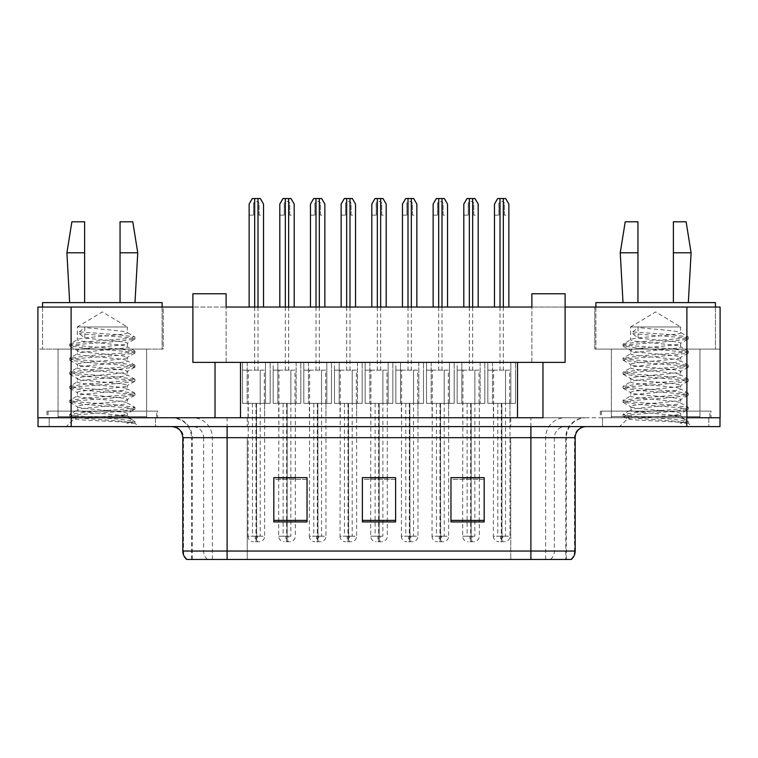 <?xml version="1.0" encoding="UTF-8"?>
<svg xmlns="http://www.w3.org/2000/svg" width="758" height="758" viewBox="0 0 758 758"><rect width="100%" height="100%" fill="white"/><g stroke="black" fill="none" stroke-linecap="round" stroke-linejoin="round"><path stroke-width="0.57" stroke-dasharray="3.79 2.84" d="M340.333 370.141L355.53 370.141L334.496 370.141L340.333 370.141L340.029 536.209L356.639 536.209L356.639 403.36L340.029 403.36L356.639 403.36L356.639 417.753L340.029 417.753L356.639 417.753M340.333 403.36L334.496 403.36L334.496 362.39L339.186 362.39L334.496 362.39L334.496 403.36L362.172 403.36L334.496 403.36L348.168 403.36L340.029 403.36L340.029 417.753M401.664 370.141L416.862 370.141L395.828 370.141L401.664 370.141L401.361 536.209L417.971 536.209L417.971 403.36L401.361 403.36L417.971 403.36L417.971 417.753L401.361 417.753L417.971 417.753M401.664 403.36L395.828 403.36L395.828 362.39L400.518 362.39L395.828 362.39L395.828 403.36L423.504 403.36L395.828 403.36L409.5 403.36L401.361 403.36L401.361 417.753M462.996 370.141L478.194 370.141L457.159 370.141L462.996 370.141L462.693 477.644L479.302 477.644L479.302 403.36L462.693 403.36L479.302 403.36L479.302 417.753L462.693 417.753L479.302 417.753M462.996 403.36L457.159 403.36L457.159 362.39L461.859 362.39L457.159 362.39L457.159 403.36L484.836 403.36L457.159 403.36L470.832 403.36L462.693 403.36L462.693 417.753M279.001 370.141L294.199 370.141L273.164 370.141L279.001 370.141L278.698 477.644L295.307 477.644L295.307 403.36L278.698 403.36L295.307 403.36L295.307 417.753L278.698 417.753L295.307 417.753M279.001 403.36L273.164 403.36L273.164 362.39L277.854 362.39L273.164 362.39L273.164 403.36L300.841 403.36L273.164 403.36L286.827 403.36L278.698 403.36L278.698 417.753M309.662 370.141L324.86 370.141L303.825 370.141L309.662 370.141L309.359 536.209L325.968 536.209L325.968 403.36L309.359 403.36L325.968 403.36L325.968 417.753L309.359 417.753L325.968 417.753M309.662 403.36L303.825 403.36L303.825 362.39L326.812 362.39L303.825 362.39L303.825 403.36L317.498 403.36L309.359 403.36L309.359 417.753M370.994 370.141L386.192 370.141L365.157 370.141L370.994 370.141L370.7 477.644L387.3 477.644L387.3 403.36L370.7 403.36L387.3 403.36L387.3 417.753L370.7 417.753L387.3 417.753M370.994 403.36L365.157 403.36L365.157 362.39L388.143 362.39L365.157 362.39L365.157 403.36L378.829 403.36L370.7 403.36L370.7 417.753M432.335 370.141L447.533 370.141L426.498 370.141L432.335 370.141L432.032 536.209L448.641 536.209L448.641 403.36L432.032 403.36L448.641 403.36L448.641 417.753L432.032 417.753L448.641 417.753M432.335 403.36L426.498 403.36L426.498 362.39L449.485 362.39L426.498 362.39L426.498 403.36L440.161 403.36L432.032 403.36L432.032 417.753M493.666 370.141L508.864 370.141L487.83 370.141L493.666 370.141L493.363 536.209L509.973 536.209L509.973 403.36L493.363 403.36L509.973 403.36L509.973 417.753L493.363 417.753L509.973 417.753M493.666 403.36L487.83 403.36L487.83 362.39L510.816 362.39L487.83 362.39L487.83 403.36L501.502 403.36L493.363 403.36L493.363 417.753M248.33 370.141L263.528 370.141L242.494 370.141L248.33 370.141L248.027 536.209L264.637 536.209L264.637 403.36L248.027 403.36L264.637 403.36L264.637 417.753L248.027 417.753L264.637 417.753M248.33 403.36L242.494 403.36L242.494 362.39L265.48 362.39L242.494 362.39L242.494 403.36L256.166 403.36L248.027 403.36L248.027 417.753M711.023 411.111L600.308 411.111L711.023 411.111L711.023 417.753L600.308 417.753L711.023 417.753M600.308 411.111L600.308 417.753M157.692 411.111L46.977 411.111L157.692 411.111L157.692 417.753L46.977 417.753L157.692 417.753M46.977 411.111L46.977 417.753M146.616 349.106L146.616 411.111L58.053 411.111L146.616 411.111L58.053 411.111L146.616 411.111L146.616 417.753L58.053 417.753L58.053 349.106L146.616 349.106L58.053 349.106L146.616 349.106L146.616 416.644L58.053 416.644L146.616 416.644A1.109 1.109 0 0 0 147.725 417.753L56.945 417.753A1.109 1.109 0 0 0 58.053 416.644L58.053 349.106L146.616 349.106M699.947 349.106L699.947 411.111L611.384 411.111L699.947 411.111L611.384 411.111L699.947 411.111L699.947 417.753L611.384 417.753L611.384 349.106L699.947 349.106L611.384 349.106L699.947 349.106L699.947 416.644L611.384 416.644L699.947 416.644A1.109 1.109 0 0 0 701.055 417.753L610.275 417.753A1.109 1.109 0 0 0 611.384 416.644L611.384 349.106L699.947 349.106M71.11 307.037L71.11 417.753L37.9 417.753L37.9 307.037L37.9 349.106L163.226 349.106L163.226 307.037L37.9 307.037L163.226 307.037L163.226 349.106L37.9 349.106L37.9 307.037L226.111 307.037L192.892 307.037L192.892 362.39L192.892 307.037L192.892 362.39L565.108 362.39L565.108 307.037L720.1 307.037L594.774 307.037L720.1 307.037L720.1 349.106L720.1 307.037M542.965 362.39L517.496 362.39L517.496 417.753L38.014 417.753L719.986 417.753L517.496 417.753L542.965 417.753L542.965 362.39L565.108 362.39L565.108 293.753L531.889 293.753L565.108 293.753L531.889 293.753L531.889 307.037L226.111 307.037L565.108 307.037L226.111 307.037L226.111 293.753L192.892 293.753L192.892 307.037M686.89 307.037L686.89 417.753L720.1 417.753M517.496 362.39L240.504 362.39L240.504 417.753L517.496 417.753M240.504 362.39L215.035 362.39L215.035 417.753L240.504 417.753M215.035 362.39L565.108 362.39L565.108 307.037M226.111 362.39L226.111 307.037L226.111 362.39L531.889 362.39L226.111 362.39M531.889 362.39L531.889 307.037L531.889 362.39M339.186 362.39L362.172 362.39L339.186 362.39L339.186 403.36L339.186 362.39M400.518 362.39L423.504 362.39L400.518 362.39L400.518 403.36L400.518 362.39M461.859 362.39L484.836 362.39L461.859 362.39L461.859 403.36L461.859 362.39M277.854 362.39L300.841 362.39L277.854 362.39L277.854 403.36L277.854 362.39M326.812 362.39L331.502 362.39L326.812 362.39L326.812 403.36L331.502 403.36L308.515 403.36L326.812 403.36L326.812 362.39M388.143 362.39L392.843 362.39L388.143 362.39L388.143 403.36L392.843 403.36L369.857 403.36L388.143 403.36L388.143 362.39M449.485 362.39L454.175 362.39L449.485 362.39L449.485 403.36L454.175 403.36L431.188 403.36L449.485 403.36L449.485 362.39M510.816 362.39L515.506 362.39L510.816 362.39L510.816 403.36L515.506 403.36L492.52 403.36L510.816 403.36L510.816 362.39M265.48 362.39L270.17 362.39L265.48 362.39L265.48 403.36L270.17 403.36L247.184 403.36L265.48 403.36L265.48 362.39M531.889 293.753L531.889 307.037L531.889 293.753M226.111 293.753L226.111 307.037L226.111 293.753L192.892 293.753L226.111 293.753M594.774 349.106L720.1 349.106L594.774 349.106L594.774 307.037L594.774 349.106M264.334 370.141L249.136 370.141L264.334 370.141L264.334 403.36L270.17 403.36L270.17 362.39L270.17 403.36L260.212 403.36L260.212 536.209L252.461 536.209L256.28 536.209L256.28 541.743L255.228 541.743L259.103 541.743L256.28 541.743M247.184 362.39L247.184 403.36L247.184 362.39M325.665 370.141L310.467 370.141L325.665 370.141L325.665 403.36L331.502 403.36L331.502 362.39L331.502 403.36L321.544 403.36L321.544 536.209L313.793 536.209L317.621 536.209L317.621 541.743L316.56 541.743L320.435 541.743L317.621 541.743M308.515 362.39L308.515 403.36L308.515 362.39M387.006 370.141L371.808 370.141L387.006 370.141L387.006 403.36L392.843 403.36L392.843 362.39L392.843 403.36L382.875 403.36L382.875 536.209L375.125 536.209L378.953 536.209L378.953 541.743L377.891 541.743L381.767 541.743L378.953 541.743M369.857 362.39L369.857 403.36L369.857 362.39M448.338 370.141L433.14 370.141L448.338 370.141L448.338 403.36L454.175 403.36L454.175 362.39L454.175 403.36L444.207 403.36L444.207 536.209L436.456 536.209L440.284 536.209L440.284 541.743L439.223 541.743L443.098 541.743L440.284 541.743M431.188 362.39L431.188 403.36L431.188 362.39M509.67 370.141L494.472 370.141L509.67 370.141L509.67 403.36L515.506 403.36L515.506 362.39L515.506 403.36L505.539 403.36L505.539 536.209L497.788 536.209L501.616 536.209L501.616 541.743L500.564 541.743L504.44 541.743L501.616 541.743M492.52 362.39L492.52 403.36L492.52 362.39M296.141 362.39L296.141 403.36L296.141 362.39M295.004 370.141L279.806 370.141L295.004 370.141L295.004 403.36L300.841 403.36L300.841 362.39L300.841 403.36L290.873 403.36L290.873 536.209L283.122 536.209L286.95 536.209L286.95 541.743L285.889 541.743L289.764 541.743L286.95 541.743M357.482 362.39L357.482 403.36L357.482 362.39M356.336 370.141L341.138 370.141L356.336 370.141L356.336 403.36L362.172 403.36L362.172 362.39L362.172 403.36L352.205 403.36L352.205 536.209L344.454 536.209L348.282 536.209L348.282 541.743L347.23 541.743L351.106 541.743L348.282 541.743M418.814 362.39L418.814 403.36L418.814 362.39M417.667 370.141L402.47 370.141L417.667 370.141L417.667 403.36L423.504 403.36L423.504 362.39L423.504 403.36L413.546 403.36L413.546 536.209L405.795 536.209L409.623 536.209L409.623 541.743L408.562 541.743L412.437 541.743L409.623 541.743M480.146 362.39L480.146 403.36L480.146 362.39M478.999 370.141L463.801 370.141L478.999 370.141L478.999 403.36L484.836 403.36L484.836 362.39L484.836 403.36L474.878 403.36L474.878 536.209L467.127 536.209L470.955 536.209L470.955 541.743L469.894 541.743L473.769 541.743L470.955 541.743M155.475 417.753L155.475 426.602L49.194 426.602L155.475 426.602L49.194 426.602L155.475 426.602L155.475 417.753L49.194 417.753L49.194 426.602L49.194 417.753L155.475 417.753M708.806 417.753L708.806 426.602L602.525 426.602L708.806 426.602L602.525 426.602L708.806 426.602L708.806 417.753L602.525 417.753L602.525 426.602L602.525 417.753L708.806 417.753M156.584 411.111L48.086 411.111L156.584 411.111L156.584 417.753L48.086 417.753L156.584 417.753M48.086 411.111L48.086 417.753M709.914 411.111L601.416 411.111L709.914 411.111L709.914 417.753L601.416 417.753L709.914 417.753M601.416 411.111L601.416 417.753M186.695 559.461L566.321 559.461L565.781 559.461L565.781 437.679L566.321 437.679A19.926 19.926 0 0 1 586.247 417.753L171.753 417.753L586.247 417.753M191.679 559.461L191.679 437.679L575.18 437.679M530.894 426.602L171.753 426.602L530.894 426.602M611.384 417.753L699.947 417.753M58.053 417.753L146.616 417.753M484.173 520.386L484.173 477.644L484.173 521.93L450.963 521.93L450.963 477.872L450.963 521.93L484.173 521.93L484.173 478.08L484.173 521.93L484.173 479.407L450.963 479.407L450.963 477.644L450.963 521.93L450.963 477.872L450.963 521.93L450.963 479.407L484.173 479.407L484.173 477.872L484.173 520.386L450.963 520.386L450.963 521.93L484.173 521.93L484.173 477.872L450.963 477.872L450.963 520.386M307.037 520.386L307.037 477.644L307.037 521.93L273.827 521.93L273.827 477.872L273.827 521.93L307.037 521.93L307.037 478.08L307.037 521.93L307.037 479.407L273.827 479.407L273.827 477.644L273.827 521.93L273.827 477.872L273.827 521.93L273.827 479.407L307.037 479.407L307.037 477.872L307.037 520.386L273.827 520.386L273.827 521.93L307.037 521.93L307.037 477.872L273.827 477.872L273.827 520.386M395.61 520.386L395.61 477.644L395.61 521.93L362.39 521.93L362.39 477.872L362.39 521.93L395.61 521.93L395.61 478.08L395.61 521.93L395.61 479.407L362.39 479.407L362.39 477.644L362.39 521.93L362.39 477.872L362.39 521.93L362.39 479.407L395.61 479.407L395.61 477.872L395.61 520.386L362.39 520.386L362.39 521.93L395.61 521.93L395.61 477.872L362.39 477.872L362.39 520.386M565.781 559.461L571.305 559.461M38.014 417.753L38.014 426.602L719.986 426.602L719.986 417.753M307.037 477.644L273.827 477.644L307.037 477.644M484.173 477.644L450.963 477.644L484.173 477.644M395.61 477.644L362.39 477.644L395.61 477.644M256.213 541.743L255.967 536.209L248.027 536.209A5.533 5.533 0 0 0 253.56 541.743M260.212 403.36L260.212 370.141L260.212 403.36L256.498 403.36L256.697 536.209L264.637 536.209A5.533 5.533 0 0 1 259.103 541.743M256.697 536.209L256.45 541.743M256.28 536.209L255.228 536.209L255.228 541.743M255.228 536.209L257.436 536.209L257.436 541.743M256.697 403.36L264.334 403.36M256.166 403.36L256.166 536.209M252.461 403.36L252.461 536.209M256.498 403.36L256.498 536.209L260.212 536.209M255.967 403.36L255.967 536.209M257.436 536.209L256.384 536.209L256.384 541.743M270.17 370.141L270.17 403.36L270.17 370.141M242.494 370.141L242.494 403.36L242.494 370.141M249.136 215.149L253.56 215.149L253.56 204.868C252.585 200.178 260.089 200.178 259.103 204.868L259.103 215.149L263.528 215.149L263.528 204.073L260.335 198.539L252.329 198.539L249.136 204.073L249.136 307.037M253.56 215.149L253.56 204.868M263.528 307.037L263.528 215.149M259.103 215.149L259.103 204.868M278.698 477.872L278.698 536.209A5.533 5.533 0 0 0 284.231 541.743M295.307 477.872L295.307 536.209A5.533 5.533 0 0 1 289.764 541.743M290.873 403.36L290.873 370.141L290.873 403.36L287.168 403.36L287.121 541.743M286.95 536.209L285.889 536.209L285.889 541.743M285.889 536.209L288.106 536.209L288.106 541.743M287.358 403.36L295.004 403.36M286.827 403.36L286.827 536.209M283.122 403.36L283.122 536.209M287.168 403.36L287.168 536.209L290.873 536.209M286.875 541.743L286.638 536.209L278.698 536.209L287.358 536.209M286.638 403.36L286.638 536.209M288.106 536.209L287.045 536.209L287.045 541.743M300.841 370.141L300.841 403.36L300.841 370.141M273.164 370.141L273.164 403.36L273.164 370.141M279.806 215.149L284.231 215.149L284.231 204.868C283.246 200.178 290.75 200.178 289.764 204.868L289.764 215.149L294.199 215.149L294.199 204.073L290.996 198.539L282.999 198.539L279.806 204.073L279.806 307.037M284.231 215.149L284.231 204.868M294.199 307.037L294.199 215.149M289.764 215.149L289.764 204.868M317.545 541.743L317.308 536.209L309.359 536.209A5.533 5.533 0 0 0 314.902 541.743M321.544 403.36L321.544 370.141L321.544 403.36L317.839 403.36L318.028 536.209L325.968 536.209A5.533 5.533 0 0 1 320.435 541.743M318.028 536.209L317.791 541.743M317.621 536.209L316.56 536.209L316.56 541.743M316.56 536.209L318.777 536.209L318.777 541.743M318.028 403.36L325.665 403.36M317.498 403.36L317.498 536.209M313.793 403.36L313.793 536.209M317.839 403.36L317.839 536.209L321.544 536.209M317.308 403.36L317.308 536.209M318.777 536.209L317.716 536.209L317.716 541.743M331.502 370.141L331.502 403.36L331.502 370.141M303.825 370.141L303.825 403.36L303.825 370.141M310.467 215.149L314.902 215.149L314.902 204.868C313.916 200.178 321.42 200.178 320.435 204.868L320.435 215.149L324.86 215.149L324.86 204.073L321.667 198.539L313.67 198.539L310.467 204.073L310.467 307.037M314.902 215.149L314.902 204.868M324.86 307.037L324.86 215.149M320.435 215.149L320.435 204.868M370.7 477.872L370.7 536.209A5.533 5.533 0 0 0 376.233 541.743M387.3 477.872L387.3 536.209A5.533 5.533 0 0 1 381.767 541.743M382.875 403.36L382.875 370.141L382.875 403.36L379.171 403.36L379.123 541.743M378.953 536.209L377.891 536.209L377.891 541.743M377.891 536.209L380.109 536.209L380.109 541.743M379.36 403.36L387.006 403.36M378.829 403.36L378.829 536.209M375.125 403.36L375.125 536.209M379.171 403.36L379.171 536.209L382.875 536.209M378.877 541.743L378.64 536.209L370.7 536.209L379.36 536.209M378.64 403.36L378.64 536.209M380.109 536.209L379.047 536.209L379.047 541.743M392.843 370.141L392.843 403.36L392.843 370.141M365.157 370.141L365.157 403.36L365.157 370.141M371.808 215.149L376.233 215.149L376.233 204.868C375.248 200.178 382.752 200.178 381.767 204.868L381.767 215.149L386.192 215.149L386.192 204.073L382.998 198.539L375.002 198.539L371.808 204.073L371.808 307.037M376.233 215.149L376.233 204.868M386.192 307.037L386.192 215.149M381.767 215.149L381.767 204.868M440.209 541.743L439.972 536.209L432.032 536.209A5.533 5.533 0 0 0 437.565 541.743M444.207 403.36L444.207 370.141L444.207 403.36L440.502 403.36L440.692 536.209L448.641 536.209A5.533 5.533 0 0 1 443.098 541.743M440.692 536.209L440.455 541.743M440.284 536.209L439.223 536.209L439.223 541.743M439.223 536.209L441.44 536.209L441.44 541.743M440.692 403.36L448.338 403.36M440.161 403.36L440.161 536.209M436.456 403.36L436.456 536.209M440.502 403.36L440.502 536.209L444.207 536.209M439.972 403.36L439.972 536.209M441.44 536.209L440.379 536.209L440.379 541.743M454.175 370.141L454.175 403.36L454.175 370.141M426.498 370.141L426.498 403.36L426.498 370.141M433.14 215.149L437.565 215.149L437.565 204.868C436.58 200.178 444.084 200.178 443.098 204.868L443.098 215.149L447.533 215.149L447.533 204.073L444.33 198.539L436.333 198.539L433.14 204.073L433.14 307.037M437.565 215.149L437.565 204.868M447.533 307.037L447.533 215.149M443.098 215.149L443.098 204.868M501.55 541.743L501.303 536.209L493.363 536.209A5.533 5.533 0 0 0 498.897 541.743M505.539 403.36L505.539 370.141L505.539 403.36L501.834 403.36L502.033 536.209L509.973 536.209A5.533 5.533 0 0 1 504.44 541.743M502.033 536.209L501.787 541.743M501.616 536.209L500.564 536.209L500.564 541.743M500.564 536.209L502.772 536.209L502.772 541.743M502.033 403.36L509.67 403.36M501.502 403.36L501.502 536.209M497.788 403.36L497.788 536.209M501.834 403.36L501.834 536.209L505.539 536.209M501.303 403.36L501.303 536.209M502.772 536.209L501.72 536.209L501.72 541.743M515.506 370.141L515.506 403.36L515.506 370.141M487.83 370.141L487.83 403.36L487.83 370.141M494.472 215.149L498.897 215.149L498.897 204.868C497.911 200.178 505.415 200.178 504.44 204.868L504.44 215.149L508.864 215.149L508.864 204.073L505.671 198.539L497.665 198.539L494.472 204.073L494.472 307.037M498.897 215.149L498.897 204.868M508.864 307.037L508.864 215.149M504.44 215.149L504.44 204.868M120.048 302.613L134.99 302.613L120.048 302.613L120.048 221.791L132.783 221.791M120.048 252.793L137.757 252.793M118.665 415.545C103.145 416.663 73.839 417.762 74.076 418.767C71.243 420.339 133.901 421.77 134.915 423.144L118.655 420.917L86.014 418.577L69.907 416.474L74.066 415.062L118.655 411.547L134.763 409.443L127.363 413.593L127.363 415.536L118.665 415.545C124.369 414.853 127.268 414.209 127.363 413.593C128.888 411.253 75.772 408.903 77.307 406.563C75.772 404.232 128.888 401.873 127.363 399.532C128.888 397.201 75.772 394.842 77.307 392.511C75.772 390.171 128.888 387.812 127.363 385.481C128.888 383.141 75.772 380.791 77.307 378.45C75.772 376.11 128.888 373.76 127.363 371.42C128.888 369.08 75.772 366.73 77.307 364.39C75.772 362.049 128.888 359.699 127.363 357.359C128.888 355.019 75.772 352.669 77.307 350.329C75.772 347.988 128.888 345.639 127.363 343.298L127.363 346.813C128.888 344.473 75.772 342.123 77.307 339.783L77.307 326.963L127.363 326.963L102.33 311.926L77.307 326.963L127.363 326.963L127.079 332.43L134.763 336.903L118.655 334.799L79.4 331.909L79.4 333.662L84.744 338.059L84.744 327.513L79.4 331.909M56.945 417.753L147.725 417.753M134.915 423.144L126.776 423.144L134.763 421.268L118.655 419.165L74.066 415.649L69.698 414.474L86.014 412.134L130.603 408.619L134.971 407.444L118.655 405.104L74.066 401.588L69.698 400.413L86.014 398.073L130.603 394.558L134.971 393.383L118.655 391.043L74.066 387.528L69.698 386.353L86.014 384.012L130.603 380.497L134.971 379.322L118.655 376.982L74.066 373.467L69.698 372.292L86.014 369.951L130.603 366.436L134.971 365.261L118.655 362.921L74.066 359.406L69.698 358.231L86.014 355.89L130.603 352.375L134.971 351.2L118.655 348.86L74.066 345.345L69.698 344.17L77.307 339.783C75.772 337.443 128.888 335.093 127.363 332.753C128.585 331.028 98.872 329.18 84.744 327.513M134.763 409.443L130.603 408.031L86.014 404.516L69.698 402.176L74.066 401.001L118.655 397.486L134.763 395.382L130.603 393.971L86.014 390.455L69.698 388.115L74.066 386.94L118.655 383.425L134.763 381.321L130.603 379.91L86.014 376.394L69.698 374.054L74.066 372.879L118.655 369.364L134.971 367.024L130.603 365.849L86.014 362.333L69.907 360.23L74.066 358.818L118.655 355.303L134.971 352.963L130.603 351.788L86.014 348.273L69.698 345.932L74.066 344.757L118.655 341.242L134.763 339.139L127.363 343.298C128.585 341.574 98.872 339.726 84.744 338.059M134.763 353.2L127.363 357.359L127.363 360.874C128.888 358.534 75.772 356.184 77.307 353.844C75.772 351.504 128.888 349.154 127.363 346.813L134.763 350.963M134.763 367.26L127.363 371.42L127.363 374.935C128.888 372.595 75.772 370.245 77.307 367.905C75.772 365.564 128.888 363.215 127.363 360.874L134.763 365.024M69.907 346.169L77.591 350.641L77.307 353.844L69.907 357.994M134.763 381.321L127.363 385.481L127.363 388.996C128.888 386.656 75.772 384.297 77.307 381.966C75.772 379.625 128.888 377.276 127.363 374.935L134.763 379.085M69.907 360.23L77.591 364.702L77.307 367.905L69.907 372.055M134.763 395.382L127.363 399.532L127.363 403.048C128.888 400.717 75.772 398.357 77.307 396.017C75.772 393.686 128.888 391.327 127.363 388.996L134.763 393.146M69.907 374.291L77.591 378.763L77.307 381.966L69.907 386.116M126.776 423.144C130.859 421.855 132.299 420.567 131.096 419.269L121.005 415.498C107.428 413.697 76.027 411.878 77.307 410.078C75.772 407.747 128.888 405.388 127.363 403.048L134.763 407.207M69.907 388.352L77.591 392.824L77.307 396.017L69.907 400.177M121.564 415.545L127.363 415.536L131.096 419.269M69.907 402.413L77.591 406.885L77.307 410.078L69.907 414.238M134.971 421.505L134.971 423.144L138.43 426.602L66.24 426.602L138.43 426.602M69.907 416.474L74.151 418.937L66.24 426.602M69.67 302.613L84.621 302.613L69.67 302.613M66.903 252.793L84.621 252.793L84.621 302.613M71.887 221.791L84.621 221.791L84.621 252.793M69.907 343.933L86.014 341.83L130.603 338.314L134.763 336.903M134.763 339.139L130.603 337.727L79.4 333.662M42.552 307.037L42.552 349.106L42.552 302.613L162.117 302.613L162.117 349.106L42.552 349.106L162.117 349.106L162.117 307.037M673.379 302.613L688.33 302.613L673.379 302.613L673.379 221.791L686.113 221.791M673.379 252.793L691.097 252.793M671.995 415.545C656.475 416.663 627.169 417.762 627.406 418.767C624.573 420.339 687.231 421.77 688.255 423.144L671.986 420.917L639.345 418.577L623.237 416.474L627.397 415.062L671.986 411.547L688.093 409.443L680.693 413.593L680.693 415.536L671.995 415.545C677.699 414.853 680.599 414.209 680.693 413.593C682.228 411.253 629.112 408.903 630.637 406.563C629.112 404.232 682.228 401.873 680.693 399.532C682.228 397.201 629.112 394.842 630.637 392.511C629.112 390.171 682.228 387.812 680.693 385.481C682.228 383.141 629.112 380.791 630.637 378.45C629.112 376.11 682.228 373.76 680.693 371.42C682.228 369.08 629.112 366.73 630.637 364.39C629.112 362.049 682.228 359.699 680.693 357.359C682.228 355.019 629.112 352.669 630.637 350.329C629.112 347.988 682.228 345.639 680.693 343.298L680.693 346.813C682.228 344.473 629.112 342.123 630.637 339.783L630.637 326.963L680.693 326.963L655.67 311.926L630.637 326.963L680.693 326.963L680.409 332.43L688.093 336.903L671.986 334.799L632.731 331.909L632.731 333.662L638.075 338.059L638.075 327.513L632.731 331.909M610.275 417.753L701.055 417.753M688.255 423.144L680.106 423.144L688.093 421.268L671.986 419.165L627.397 415.649L623.029 414.474L639.345 412.134L683.934 408.619L688.302 407.444L671.986 405.104L627.397 401.588L623.029 400.413L639.345 398.073L683.934 394.558L688.302 393.383L671.986 391.043L627.397 387.528L623.029 386.353L639.345 384.012L683.934 380.497L688.302 379.322L671.986 376.982L627.397 373.467L623.029 372.292L639.345 369.951L683.934 366.436L688.302 365.261L671.986 362.921L627.397 359.406L623.029 358.231L639.345 355.89L683.934 352.375L688.302 351.2L671.986 348.86L627.397 345.345L623.029 344.17L630.637 339.783C629.112 337.443 682.228 335.093 680.693 332.753C681.916 331.028 652.212 329.18 638.075 327.513M688.093 409.443L683.934 408.031L639.345 404.516L623.029 402.176L627.397 401.001L671.986 397.486L688.093 395.382L683.934 393.971L639.345 390.455L623.029 388.115L627.397 386.94L671.986 383.425L688.093 381.321L683.934 379.91L639.345 376.394L623.029 374.054L627.397 372.879L671.986 369.364L688.302 367.024L683.934 365.849L639.345 362.333L623.237 360.23L627.397 358.818L671.986 355.303L688.302 352.963L683.934 351.788L639.345 348.273L623.029 345.932L627.397 344.757L671.986 341.242L688.093 339.139L680.693 343.298C681.916 341.574 652.212 339.726 638.075 338.059M688.093 353.2L680.693 357.359L680.693 360.874C682.228 358.534 629.112 356.184 630.637 353.844C629.112 351.504 682.228 349.154 680.693 346.813L688.093 350.963M688.093 367.26L680.693 371.42L680.693 374.935C682.228 372.595 629.112 370.245 630.637 367.905C629.112 365.564 682.228 363.215 680.693 360.874L688.093 365.024M623.237 346.169L630.921 350.641L630.637 353.844L623.237 357.994M688.093 381.321L680.693 385.481L680.693 388.996C682.228 386.656 629.112 384.297 630.637 381.966C629.112 379.625 682.228 377.276 680.693 374.935L688.093 379.085M623.237 360.23L630.921 364.702L630.637 367.905L623.237 372.055M688.093 395.382L680.693 399.532L680.693 403.048C682.228 400.717 629.112 398.357 630.637 396.017C629.112 393.686 682.228 391.327 680.693 388.996L688.093 393.146M623.237 374.291L630.921 378.763L630.637 381.966L623.237 386.116M680.106 423.144C684.19 421.855 685.63 420.567 684.427 419.269L674.345 415.498C660.758 413.697 629.358 411.878 630.637 410.078C629.112 407.747 682.228 405.388 680.693 403.048L688.093 407.207M623.237 388.352L630.921 392.824L630.637 396.017L623.237 400.177M674.895 415.545L680.693 415.536L684.427 419.269M623.237 402.413L630.921 406.885L630.637 410.078L623.237 414.238M688.302 421.505L688.302 423.144L691.76 426.602L619.57 426.602L691.76 426.602M623.237 416.474L627.482 418.937L619.57 426.602M623.01 302.613L637.952 302.613L623.01 302.613M620.243 252.793L637.952 252.793L637.952 302.613M625.217 221.791L637.952 221.791L637.952 252.793M623.237 343.933L639.345 341.83L683.934 338.314L688.093 336.903M688.093 339.139L683.934 337.727L632.731 333.662M595.883 307.037L595.883 349.106L595.883 302.613L715.448 302.613L715.448 349.106L595.883 349.106L715.448 349.106L715.448 307.037M348.216 541.743L347.969 536.209L340.029 536.209A5.533 5.533 0 0 0 345.563 541.743M352.205 403.36L352.205 370.141L352.205 403.36L348.5 403.36L348.699 536.209L356.639 536.209A5.533 5.533 0 0 1 351.106 541.743M348.699 536.209L348.453 541.743M348.282 536.209L347.23 536.209L347.23 541.743M347.23 536.209L349.438 536.209L349.438 541.743M348.699 403.36L356.336 403.36M348.168 403.36L348.168 536.209M344.454 403.36L344.454 536.209M348.5 403.36L348.5 536.209L352.205 536.209M347.969 403.36L347.969 536.209M349.438 536.209L348.377 536.209L348.377 541.743M362.172 370.141L362.172 403.36L362.172 370.141M334.496 370.141L334.496 403.36L334.496 370.141M341.138 215.149L345.563 215.149L345.563 204.868C344.577 200.178 352.082 200.178 351.106 204.868L351.106 215.149L355.53 215.149L355.53 204.073L352.337 198.539L344.331 198.539L341.138 204.073L341.138 307.037M345.563 215.149L345.563 204.868M355.53 307.037L355.53 215.149M351.106 215.149L351.106 204.868M409.547 541.743L409.301 536.209L401.361 536.209A5.533 5.533 0 0 0 406.894 541.743M413.546 403.36L413.546 370.141L413.546 403.36L409.832 403.36L410.031 536.209L417.971 536.209A5.533 5.533 0 0 1 412.437 541.743M410.031 536.209L409.784 541.743M409.623 536.209L408.562 536.209L408.562 541.743M408.562 536.209L410.77 536.209L410.77 541.743M410.031 403.36L417.667 403.36M409.5 403.36L409.5 536.209M405.795 403.36L405.795 536.209M409.832 403.36L409.832 536.209L413.546 536.209M409.301 403.36L409.301 536.209M410.77 536.209L409.718 536.209L409.718 541.743M423.504 370.141L423.504 403.36L423.504 370.141M395.828 370.141L395.828 403.36L395.828 370.141M402.47 215.149L406.894 215.149L406.894 204.868C405.918 200.178 413.423 200.178 412.437 204.868L412.437 215.149L416.862 215.149L416.862 204.073L413.669 198.539L405.663 198.539L402.47 204.073L402.47 307.037M406.894 215.149L406.894 204.868M416.862 307.037L416.862 215.149M412.437 215.149L412.437 204.868M462.693 477.872L462.693 536.209A5.533 5.533 0 0 0 468.236 541.743M479.302 477.872L479.302 536.209A5.533 5.533 0 0 1 473.769 541.743M474.878 403.36L474.878 370.141L474.878 403.36L471.173 403.36L471.125 541.743M470.955 536.209L469.894 536.209L469.894 541.743M469.894 536.209L472.111 536.209L472.111 541.743M471.362 403.36L478.999 403.36M470.832 403.36L470.832 536.209M467.127 403.36L467.127 536.209M471.173 403.36L471.173 536.209L474.878 536.209M470.879 541.743L470.642 536.209L462.693 536.209L471.362 536.209M470.642 403.36L470.642 536.209M472.111 536.209L471.05 536.209L471.05 541.743M484.836 370.141L484.836 403.36L484.836 370.141M457.159 370.141L457.159 403.36L457.159 370.141M463.801 215.149L468.236 215.149L468.236 204.868C467.25 200.178 474.754 200.178 473.769 204.868L473.769 215.149L478.194 215.149L478.194 204.073L475.001 198.539L467.004 198.539L463.801 204.073L463.801 307.037M468.236 215.149L468.236 204.868M478.194 307.037L478.194 215.149M473.769 215.149L473.769 204.868M550.545 559.461A11.067 10.906 90 0 0 554.363 551.047L247.25 551.047L247.25 437.679L510.75 437.679L510.75 559.461L510.75 437.679L565.781 437.679A19.926 19.623 -90 0 1 585.413 417.753M227.106 559.461L227.106 437.679L191.679 437.679C190.495 425.57 183.853 418.928 171.753 417.753M207.455 559.461A11.067 10.906 -90 0 1 203.637 551.047L203.637 437.679L247.25 437.679L247.25 559.461L247.25 551.047L182.82 551.047M182.82 437.679L203.637 437.679A11.067 10.906 90 0 0 192.74 426.602M187.311 559.461A11.067 10.906 -90 0 1 183.493 551.047L183.493 437.679A11.067 10.906 90 0 0 172.587 426.602M570.689 559.461A11.067 10.906 90 0 0 574.507 551.047L554.363 551.047L554.363 437.679A11.067 10.906 -90 0 1 565.26 426.602M575.18 551.047L574.507 551.047L574.507 437.679A11.067 10.906 -90 0 1 585.413 426.602M71.224 426.602L71.224 417.753M686.776 426.602L686.776 417.753M247.25 417.753L247.25 426.602M510.75 417.753L510.75 426.602M545.637 559.461L545.637 437.679A19.926 19.623 -90 0 1 565.26 417.753M566.321 559.461L566.321 437.679L227.106 437.679L227.106 417.753M530.894 559.461L530.894 417.753M192.219 559.461L192.219 437.679A19.926 19.623 90 0 0 172.587 417.753M212.363 559.461L212.363 437.679A19.926 19.623 90 0 0 192.74 417.753M254.669 307.037L254.669 370.141M257.995 307.037L257.995 370.141M285.34 307.037L285.34 370.141M288.656 307.037L288.656 370.141M316.01 307.037L316.01 370.141M319.326 307.037L319.326 370.141M377.342 307.037L377.342 370.141M380.658 307.037L380.658 370.141M438.674 307.037L438.674 370.141M441.99 307.037L441.99 370.141M500.005 307.037L500.005 370.141M503.331 307.037L503.331 370.141M346.671 307.037L346.671 370.141M349.997 307.037L349.997 370.141M408.003 307.037L408.003 370.141M411.329 307.037L411.329 370.141M469.344 307.037L469.344 370.141M472.66 307.037L472.66 370.141M69.698 414.474L69.698 416.237M134.971 407.444L134.971 409.206M69.698 400.413L69.698 402.176M134.971 393.383L134.971 395.145M69.698 386.353L69.698 388.115M134.971 379.322L134.971 381.084M69.698 372.292L69.698 374.054M134.971 365.261L134.971 367.024M69.698 358.231L69.698 359.993M134.971 351.2L134.971 352.963M69.698 344.17L69.698 345.932M134.971 337.149L134.971 338.902M130.186 418.606L134.763 421.268M623.029 414.474L623.029 416.237M688.302 407.444L688.302 409.206M623.029 400.413L623.029 402.176M688.302 393.383L688.302 395.145M623.029 386.353L623.029 388.115M688.302 379.322L688.302 381.084M623.029 372.292L623.029 374.054M688.302 365.261L688.302 367.024M623.029 358.231L623.029 359.993M688.302 351.2L688.302 352.963M623.029 344.17L623.029 345.932M688.302 337.149L688.302 338.902M683.517 418.606L688.093 421.268"/><path stroke-width="1.14" d="M215.035 362.39L192.892 362.39L192.892 307.037L37.9 307.037L37.9 417.753L215.035 417.753L215.035 362.39L240.504 362.39L240.504 417.753M720.1 307.037L720.1 417.753L720.1 307.037L565.108 307.037L565.108 362.39L542.965 362.39L542.965 417.753L71.11 417.753L71.11 307.037M565.108 307.037L565.108 293.753L531.889 293.753L531.889 307.037L226.111 307.037L226.111 293.753L192.892 293.753L192.892 307.037M542.965 362.39L517.496 362.39L517.496 417.753M517.496 362.39L240.504 362.39M720.1 417.753L686.89 417.753L686.89 307.037M575.18 551.047C575.114 554.411 573.825 557.215 571.305 559.461L530.894 559.461L530.894 551.047L575.18 551.047L575.18 437.679A11.067 11.067 0 0 1 586.247 426.602M530.894 559.461L186.695 559.461A11.067 11.067 0 0 1 182.82 551.047L182.82 437.679C182.166 430.951 178.471 427.266 171.753 426.602M484.173 521.93L484.173 477.644L450.963 477.644L450.963 521.93L484.173 521.93M307.037 521.93L307.037 477.644L273.827 477.644L273.827 521.93L307.037 521.93M395.61 521.93L395.61 477.644L362.39 477.644L362.39 521.93L395.61 521.93M719.986 417.753L719.986 426.602L38.014 426.602L38.014 417.753M278.698 477.872L295.307 477.872M462.693 477.872L479.302 477.872M370.7 477.872L387.3 477.872M263.528 307.037L263.528 204.073L260.335 198.539L252.329 198.539L249.136 204.073L249.136 307.037M294.199 307.037L294.199 204.073L290.996 198.539L282.999 198.539L279.806 204.073L279.806 307.037M324.86 307.037L324.86 204.073L321.667 198.539L313.67 198.539L310.467 204.073L310.467 307.037M386.192 307.037L386.192 204.073L382.998 198.539L375.002 198.539L371.808 204.073L371.808 307.037M447.533 307.037L447.533 204.073L444.33 198.539L436.333 198.539L433.14 204.073L433.14 307.037M508.864 307.037L508.864 204.073L505.671 198.539L497.665 198.539L494.472 204.073L494.472 307.037M120.048 252.793L120.048 221.791L132.783 221.791L137.757 252.793L120.048 252.793L120.048 302.613M69.67 302.613L66.903 252.793L84.621 252.793L84.621 221.791L71.887 221.791L66.903 252.793M84.621 302.613L84.621 252.793M162.117 307.037L162.117 302.613L42.552 302.613L42.552 307.037M673.379 252.793L673.379 221.791L686.113 221.791L691.097 252.793L673.379 252.793L673.379 302.613M623.01 302.613L620.243 252.793L637.952 252.793L637.952 221.791L625.217 221.791L620.243 252.793M637.952 302.613L637.952 252.793M715.448 307.037L715.448 302.613L595.883 302.613L595.883 307.037M355.53 307.037L355.53 204.073L352.337 198.539L344.331 198.539L341.138 204.073L341.138 307.037M416.862 307.037L416.862 204.073L413.669 198.539L405.663 198.539L402.47 204.073L402.47 307.037M478.194 307.037L478.194 204.073L475.001 198.539L467.004 198.539L463.801 204.073L463.801 307.037M530.894 426.602L530.894 437.679L182.82 437.679M575.18 437.679L530.894 437.679L530.894 551.047L227.106 551.047L227.106 559.461M182.82 551.047L227.106 551.047L227.106 426.602M686.776 426.602L686.776 417.753M71.224 426.602L71.224 417.753M395.61 520.386L362.39 520.386M307.037 520.386L273.827 520.386M484.173 520.386L450.963 520.386M254.669 198.539L254.669 307.037M257.995 198.539L257.995 307.037M285.34 198.539L285.34 307.037M288.656 198.539L288.656 307.037M316.01 198.539L316.01 307.037M319.326 198.539L319.326 307.037M377.342 198.539L377.342 307.037M380.658 198.539L380.658 307.037M438.674 198.539L438.674 307.037M441.99 198.539L441.99 307.037M500.005 198.539L500.005 307.037M503.331 198.539L503.331 307.037M346.671 198.539L346.671 307.037M349.997 198.539L349.997 307.037M408.003 198.539L408.003 307.037M411.329 198.539L411.329 307.037M469.344 198.539L469.344 307.037M472.66 198.539L472.66 307.037M134.99 302.613L137.757 252.793M688.33 302.613L691.097 252.793"/></g></svg>
